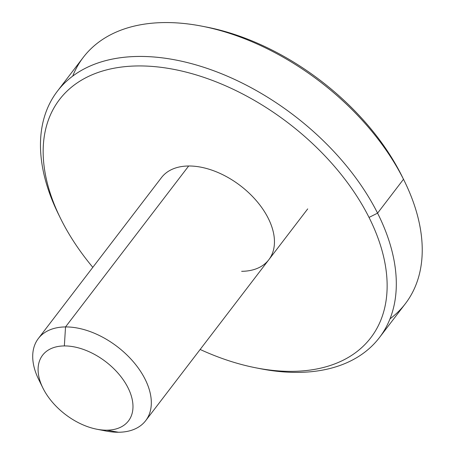 <?xml version="1.0" encoding="UTF-8"?>
<svg xmlns="http://www.w3.org/2000/svg" width="455" height="455" viewBox="0 0 455 455"><rect width="100%" height="100%" fill="white"/><g stroke="black" fill="none" stroke-linecap="round" stroke-linejoin="round"><path stroke-width="0.68" d="M369.028 217.427A195.98 120.387 -142.6 0 0 138.343 65.935A195.98 120.387 -142.6 0 0 61.271 219.879A195.98 120.387 -142.6 0 0 92.814 267.341A195.98 120.387 37.4 0 1 61.271 219.879A195.98 120.387 37.4 0 1 60.509 218.343A195.98 120.387 37.4 0 1 139.116 65.935A195.98 120.387 37.4 0 1 369.028 217.427A195.98 120.387 37.4 0 1 255.892 367.833A195.98 120.387 37.4 0 1 200.155 349.468A195.98 120.387 -142.6 0 0 357.329 351.317A195.98 120.387 -142.6 0 0 369.028 217.427L377.576 213.15L369.028 217.427M41.092 383.963A67.579 41.513 37.4 0 1 38.345 338.526A67.579 41.513 37.4 0 1 65.531 326.929L188.666 165.995A67.579 41.513 37.4 0 1 268.211 218.229A67.579 41.513 37.4 0 1 241.639 271.317A67.579 41.513 -142.6 0 0 268.825 259.72A67.579 41.513 -142.6 0 0 256.586 200.979A67.579 41.513 -142.6 0 0 188.666 165.995A67.579 41.513 -142.6 0 0 161.48 177.587A67.579 41.513 -142.6 0 0 161.326 177.791A67.579 41.513 37.4 0 1 188.666 165.995L65.531 326.929L64.348 345.931A54.065 33.209 37.4 0 1 127.986 387.723A54.065 33.209 37.4 0 1 106.726 430.185L118.505 432.25A67.579 41.513 -142.6 0 0 145.077 379.169A67.579 41.513 -142.6 0 0 65.531 326.929A67.579 41.513 37.4 0 1 133.451 361.913A67.579 41.513 37.4 0 1 145.691 420.653A67.579 41.513 37.4 0 1 118.505 432.25A67.579 41.513 37.4 0 1 101.112 429.884M59.747 216.785L59.207 215.687A202.737 124.539 -142.6 0 0 59.486 216.233A202.737 124.539 37.4 0 1 59.207 215.687L59.747 216.785M255.892 367.833L260.539 368.743A202.737 124.539 -142.6 0 0 377.576 213.15A202.737 124.539 37.4 0 1 379.407 337.616A202.737 124.539 37.4 0 1 258.195 368.271M379.407 337.616L405.331 303.735A202.737 124.539 -142.6 0 0 403.5 179.27L377.576 213.15A202.737 124.539 -142.6 0 0 139.736 56.431A202.737 124.539 -142.6 0 0 58.416 214.095A202.737 124.539 -142.6 0 0 59.207 215.687A202.737 124.539 37.4 0 1 57.375 91.222A202.737 124.539 37.4 0 1 216.29 71.691A202.737 124.539 37.4 0 1 377.576 213.15L403.5 179.27A202.737 124.539 37.4 0 1 404.29 180.862A202.737 124.539 37.4 0 1 389.986 318.853M404.29 180.862L402.197 176.614A195.98 120.387 -142.6 0 0 401.429 175.078L403.5 179.27A202.737 124.539 -142.6 0 0 242.214 37.81A202.737 124.539 -142.6 0 0 83.299 57.341L57.375 91.222M204.511 26.686A195.98 120.387 37.4 0 1 401.429 175.078A195.98 120.387 -142.6 0 0 206.809 27.124L202.168 26.214A202.737 124.539 37.4 0 1 403.5 179.27L401.429 175.078M72.715 76.104A202.737 124.539 37.4 0 1 202.168 26.214M64.348 345.931A54.065 33.209 -142.6 0 0 43.089 388.399A54.065 33.209 -142.6 0 0 106.726 430.185A54.065 33.209 -142.6 0 0 127.986 387.723A54.065 33.209 -142.6 0 0 64.348 345.931L65.531 326.929A67.579 41.513 -142.6 0 0 38.692 379.481L42.878 387.973A54.065 33.209 37.4 0 1 64.348 345.931M96.778 429.213L106.066 431.033A67.579 41.513 -142.6 0 0 118.505 432.25L106.726 430.185A54.065 33.209 37.4 0 1 96.778 429.213A54.065 33.209 37.4 0 1 42.878 387.973M60.509 218.343L58.416 214.095M145.691 420.653L307.711 208.896M38.345 338.526L161.633 177.387"/></g></svg>
